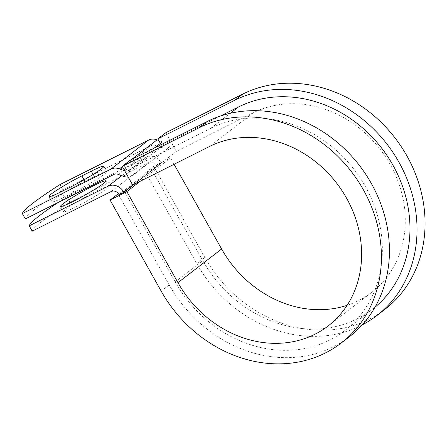 <?xml version="1.0" encoding="UTF-8"?>
<svg xmlns="http://www.w3.org/2000/svg" width="447" height="447" viewBox="0 0 447 447"><rect width="100%" height="100%" fill="white"/><g stroke="black" fill="none" stroke-linecap="round" stroke-linejoin="round"><path stroke-width="0.34" stroke-dasharray="2.23 1.68" d="M54.417 199.273A25.999 2.134 -29.3 0 0 52.025 201.815A25.999 2.134 -29.3 0 0 64.508 196.943L73.9 192.227A25.999 2.134 -29.3 0 0 106.76 171.654A25.999 2.134 -29.3 0 0 94.272 176.526L84.88 181.242A25.999 2.134 -29.3 0 0 54.417 199.273M65.983 209.162A25.999 2.134 150.7 0 1 90.987 193.959A25.999 2.134 150.7 0 1 108.934 186.254A25.999 2.134 150.7 0 1 106.542 188.796A25.999 2.134 150.7 0 1 81.538 204A25.999 2.134 150.7 0 1 63.591 211.699A25.999 2.134 150.7 0 1 65.983 209.162M32.218 231.166A112.063 9.208 150.7 0 1 69.855 202.156L66.854 196.814L145.795 157.182A12.292 10.683 52.4 0 1 161.378 163.054L156.707 165.686L151.689 169.553L145.694 172.564L153.723 166.373L170.508 157.947L140.28 181.247M69.855 202.156L148.79 162.529A6.146 5.342 52.4 0 1 156.584 165.463L156.707 165.686M134.284 184.259L161.507 163.278M25.35 218.924A112.063 9.208 150.7 0 1 62.982 189.914L151.511 145.471A6.146 5.342 -127.6 0 1 155.779 145.331L161.06 147.32A12.292 10.683 52.4 0 0 169.597 147.046L166.602 141.699A6.146 5.342 52.4 0 1 162.334 141.839L158.73 140.481M66.854 196.814A112.063 9.208 -29.3 0 0 58.328 202.368M59.987 184.572L62.982 189.914M124.735 170.866A6.146 5.342 52.4 0 0 128.965 170.709L131.966 176.057A12.292 10.683 52.4 0 1 128.216 177.062M131.966 176.057L169.597 147.046M128.965 170.709L133.983 166.843L210.828 128.261A121.858 105.9 52.4 0 1 360.042 177.783A121.858 105.9 52.4 0 1 344.654 330.685A121.858 105.9 52.4 0 1 175.196 281.901L124.093 190.83L119.075 194.696M374.994 307.218A121.858 105.9 52.4 0 1 372.256 309.413A121.858 105.9 52.4 0 1 202.798 260.623L151.689 169.553M220.276 116.103L161.585 145.571L161.082 144.677M166.602 141.699L133.983 166.843L130.233 160.166M349.347 336.77A129.541 112.577 52.4 0 1 169.206 284.907L118.097 193.836M174.067 164.284L170.508 157.947M362.193 324.896A129.541 112.577 52.4 0 1 196.803 263.635L145.694 172.564M384.973 309.307A129.541 112.577 52.4 0 1 204.832 257.444L153.723 166.373M165.865 132.703L176.358 151.399L253.203 112.823A108.029 93.881 52.4 0 1 385.482 156.724A108.029 93.881 52.4 0 1 371.843 292.265A108.029 93.881 52.4 0 1 347.107 305.323M118.427 193.674L124.093 190.83M176.358 151.399L132.703 185.052M64.508 196.943L61.513 191.601M133.1 184.851L161.378 163.054M113.873 174.481L151.511 145.471M121.763 175.705L145.795 157.182M111.152 191.54L148.79 162.529M118.142 174.341L155.779 145.331M123.428 176.33L161.06 147.32M118.947 194.473L156.584 165.463M175.196 281.901L202.798 260.623M210.828 128.261L230.205 113.326M124.719 170.832L154.103 148.18M160.35 143.37L162.334 141.839M122.344 166.602L131.552 159.501M94.272 176.526L93.099 174.431M84.88 181.242L84.075 179.8M73.9 192.227L70.9 186.885M161.177 291.098L169.206 284.907M196.803 263.635L204.832 257.444M253.203 112.823L209.548 146.471M52.025 201.815L49.025 196.473M105.933 180.912L108.934 186.254M344.654 330.685L372.256 309.413M60.591 206.358L63.591 211.699M106.76 171.654L103.76 166.312M328.182 325.919L371.843 292.265"/><path stroke-width="0.67" d="M51.416 193.931A25.999 2.134 -29.3 0 0 49.025 196.473A25.999 2.134 -29.3 0 0 61.513 191.601L70.9 186.885A25.999 2.134 -29.3 0 0 103.76 166.312A25.999 2.134 -29.3 0 0 91.277 171.184L81.885 175.894A25.999 2.134 -29.3 0 0 51.416 193.931M62.982 203.815A25.999 2.134 150.7 0 1 87.986 188.617A25.999 2.134 150.7 0 1 105.933 180.912A25.999 2.134 150.7 0 1 103.548 183.454A25.999 2.134 150.7 0 1 78.538 198.658A25.999 2.134 150.7 0 1 60.591 206.358A25.999 2.134 150.7 0 1 62.982 203.815M58.328 202.368A112.063 9.208 -29.3 0 0 29.223 225.824L32.218 231.166L111.152 191.54A6.146 5.342 52.4 0 1 118.947 194.473L123.869 192.288L134.284 184.259M29.223 225.824L108.157 186.192A12.292 10.683 52.4 0 1 123.746 192.065L123.869 192.288M158.73 140.481L157.053 139.85A12.292 10.683 -127.6 0 0 148.51 140.123L59.987 184.572A112.063 9.208 150.7 0 0 22.35 213.582L25.35 218.924L113.873 174.481A6.146 5.342 -127.6 0 1 118.142 174.341L123.428 176.33A12.292 10.683 52.4 0 0 128.216 177.062M124.735 170.866A6.146 5.342 52.4 0 1 124.696 170.849L119.416 168.86A12.292 10.683 -127.6 0 0 110.878 169.134L22.35 213.582M230.205 113.326L238.43 106.989A121.858 105.9 52.4 0 1 386.521 154.835A121.858 105.9 52.4 0 1 374.994 307.218M238.43 106.989L220.276 116.103M347.107 305.323A108.029 93.881 52.4 0 1 221.617 249.018L177.962 282.672A108.029 93.881 52.4 0 0 328.182 325.919A108.029 93.881 52.4 0 0 341.821 190.377A108.029 93.881 52.4 0 0 209.548 146.471L132.703 185.052L122.204 166.357L199.049 127.775A129.541 112.577 52.4 0 1 357.678 180.42A129.541 112.577 52.4 0 1 341.318 342.961A129.541 112.577 52.4 0 1 161.177 291.098L110.068 200.027L118.427 193.674M221.617 249.018L174.067 164.284M140.28 181.247L126.853 191.601L110.068 200.027M177.962 282.672L126.853 191.601M199.049 127.775L207.078 121.584A129.541 112.577 52.4 0 1 365.707 174.229A129.541 112.577 52.4 0 1 349.347 336.77L341.318 342.961M161.082 144.677L157.836 138.888L234.681 100.312A129.541 112.577 52.4 0 1 393.304 152.958A129.541 112.577 52.4 0 1 376.944 315.498A129.541 112.577 52.4 0 1 362.193 324.896M234.681 100.312L242.71 94.121A129.541 112.577 52.4 0 1 401.333 146.767A129.541 112.577 52.4 0 1 384.973 309.307L376.944 315.498M207.078 121.584L130.233 160.166L122.204 166.357M242.71 94.121L165.865 132.703L157.836 138.888M123.746 192.065L133.1 184.851M110.878 169.134L148.51 140.123M108.157 186.192L121.763 175.705M154.103 148.18L160.35 143.37M119.416 168.86L122.344 166.602M131.552 159.501L157.053 139.85M93.099 174.431L91.277 171.184M84.075 179.8L81.885 175.894"/></g></svg>
